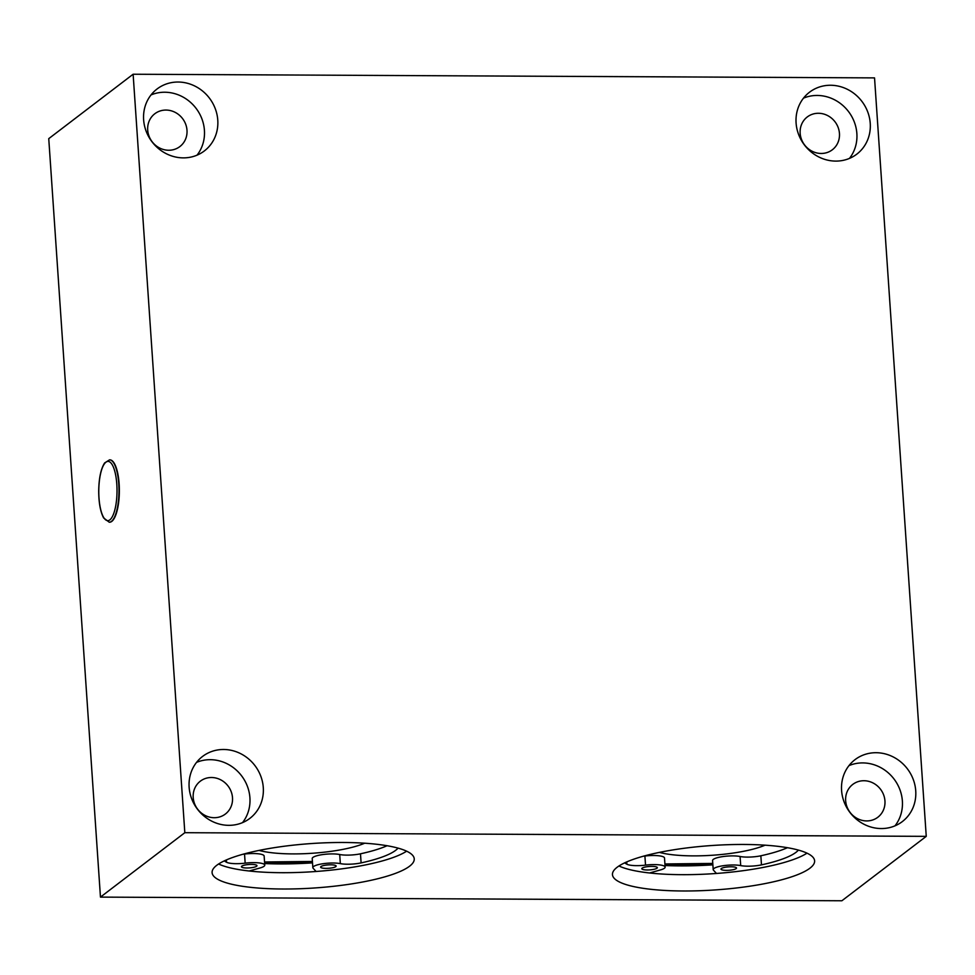 <?xml version="1.0" encoding="UTF-8"?>
<svg xmlns="http://www.w3.org/2000/svg" width="975" height="975" viewBox="0 0 975 975"><rect width="100%" height="100%" fill="white"/><g stroke="black" fill="none" stroke-linecap="round" stroke-linejoin="round"><path stroke-width="1.46" d="M109.724 459.871A31.176 9.604 90.3 0 1 109.907 459.871A31.176 9.604 90.3 0 1 119.352 491.083A31.176 9.604 90.3 0 1 109.602 522.21A31.176 9.604 90.3 0 1 109.419 522.198M665.023 865.532A105.982 23.303 176.1 0 0 712.883 864.837M807.007 853.162A101.315 22.267 -3.9 0 1 713.944 873.637A101.315 22.267 -3.9 0 1 618.954 865.983M664.95 864.374A101.315 22.267 176.1 0 0 712.81 863.813M264.652 863.557A105.982 23.303 176.1 0 0 312.512 862.863M406.636 851.187A101.315 22.267 -3.9 0 1 313.572 871.662A101.315 22.267 -3.9 0 1 218.595 864.008M264.578 862.4A101.315 22.267 176.1 0 0 312.439 861.827M849.469 158.389A38.963 36.063 52.6 0 0 856.867 133.563A38.963 36.063 52.6 0 0 803.485 98.158M839.451 133.477A20.646 19.122 52.6 0 0 827.58 115.55A20.646 19.122 52.6 0 0 807.263 116.963A20.646 19.122 52.6 0 0 804.607 144.97A20.646 19.122 52.6 0 0 832.333 149.784A20.646 19.122 52.6 0 0 839.451 133.477M870.236 123.362A38.963 36.063 -127.4 0 1 856.806 154.148A38.963 36.063 -127.4 0 1 804.497 145.068A38.963 36.063 -127.4 0 1 809.518 92.211A38.963 36.063 -127.4 0 1 847.823 89.542A38.963 36.063 -127.4 0 1 870.236 123.362M197.023 155.171A38.963 36.063 52.6 0 0 204.421 130.333A38.963 36.063 52.6 0 0 151.028 94.941M186.993 130.248A20.646 19.122 52.6 0 0 175.122 112.332A20.646 19.122 52.6 0 0 154.818 113.746A20.646 19.122 52.6 0 0 152.149 141.753A20.646 19.122 52.6 0 0 179.875 146.567A20.646 19.122 52.6 0 0 186.993 130.248M217.778 120.144A38.963 36.063 -127.4 0 1 204.348 150.93A38.963 36.063 -127.4 0 1 152.039 141.838A38.963 36.063 -127.4 0 1 157.06 88.981A38.963 36.063 -127.4 0 1 195.378 86.324A38.963 36.063 -127.4 0 1 217.778 120.144M242.519 822.632A38.963 36.063 52.6 0 0 249.917 797.794A38.963 36.063 52.6 0 0 196.536 762.389M232.501 797.708A20.646 19.122 52.6 0 0 220.63 779.781A20.646 19.122 52.6 0 0 200.314 781.194A20.646 19.122 52.6 0 0 197.657 809.213A20.646 19.122 52.6 0 0 225.383 814.027A20.646 19.122 52.6 0 0 232.501 797.708M263.287 787.593A38.963 36.063 -127.4 0 1 249.856 818.378A38.963 36.063 -127.4 0 1 197.535 809.299A38.963 36.063 -127.4 0 1 202.568 756.442A38.963 36.063 -127.4 0 1 240.874 753.773A38.963 36.063 -127.4 0 1 263.287 787.593M894.977 825.849A38.963 36.063 52.6 0 0 902.375 801.011A38.963 36.063 52.6 0 0 848.993 765.619M884.947 800.926A20.646 19.122 52.6 0 0 873.076 782.998A20.646 19.122 52.6 0 0 852.772 784.412A20.646 19.122 52.6 0 0 850.115 812.431A20.646 19.122 52.6 0 0 877.841 817.245A20.646 19.122 52.6 0 0 884.947 800.926M915.732 790.81A38.963 36.063 -127.4 0 1 902.302 821.608A38.963 36.063 -127.4 0 1 849.993 812.516A38.963 36.063 -127.4 0 1 855.014 759.659A38.963 36.063 -127.4 0 1 893.332 757.002A38.963 36.063 -127.4 0 1 915.732 790.81M617.151 867.25A101.315 22.267 -3.9 0 1 728.203 844.691A101.315 22.267 -3.9 0 1 814.612 860.828A101.315 22.267 -3.9 0 1 715.053 889.943A101.315 22.267 -3.9 0 1 612.458 874.612A101.315 22.267 -3.9 0 1 617.151 867.25M216.779 865.276A101.315 22.267 -3.9 0 1 327.832 842.717A101.315 22.267 -3.9 0 1 414.241 858.853A101.315 22.267 -3.9 0 1 314.681 887.969A101.315 22.267 -3.9 0 1 212.099 872.637A101.315 22.267 -3.9 0 1 216.779 865.276M133.124 74.234L48.75 138.645L100.462 897.11L184.823 832.699L133.124 74.234L874.538 77.89L926.25 836.355L841.876 900.766L100.462 897.11M184.823 832.699L926.25 836.355M659.429 852.382A62.339 13.711 176.1 0 0 765.058 845.179M259.058 850.407A62.339 13.711 176.1 0 0 364.699 843.204M642.172 868.14A7.788 1.718 -3.9 0 1 650.715 866.409A7.788 1.718 -3.9 0 1 657.357 867.652A7.788 1.718 -3.9 0 1 649.703 869.895A7.788 1.718 -3.9 0 1 641.806 868.713A7.788 1.718 -3.9 0 1 642.172 868.14M721.342 868.53A7.788 1.718 -3.9 0 1 729.885 866.799A7.788 1.718 -3.9 0 1 736.527 868.043A7.788 1.718 -3.9 0 1 728.873 870.285A7.788 1.718 -3.9 0 1 720.976 869.103A7.788 1.718 -3.9 0 1 721.342 868.53M716.454 873.454L713.481 870.2A15.588 3.425 -3.9 0 1 713.2 869.627A15.588 3.425 -3.9 0 1 723.352 865.703A15.588 3.425 -3.9 0 1 740.695 865.593A15.588 3.425 176.1 0 0 761.475 864.874A89.615 19.707 176.1 0 0 798.415 850.102M624.67 862.851A89.615 19.707 176.1 0 0 626.888 864.216A15.588 3.425 176.1 0 0 645.523 865.13A15.588 3.425 -3.9 0 1 665.133 867.116A15.588 3.425 -3.9 0 1 660.404 869.944L649.545 872.978M787.459 847.702A89.615 19.707 -3.9 0 1 760.853 855.782A15.588 3.425 -3.9 0 1 740.086 856.501A15.588 3.425 176.1 0 0 722.731 856.598A15.588 3.425 176.1 0 0 712.579 860.535L713.2 869.627M665.133 867.116L664.511 858.024A15.588 3.425 176.1 0 0 644.902 856.026A15.588 3.425 -3.9 0 1 643.415 856.196M241.8 866.166A7.788 1.718 -3.9 0 1 250.343 864.435A7.788 1.718 -3.9 0 1 256.986 865.678A7.788 1.718 -3.9 0 1 249.332 867.908A7.788 1.718 -3.9 0 1 241.434 866.738A7.788 1.718 -3.9 0 1 241.8 866.166M320.97 866.556A7.788 1.718 -3.9 0 1 329.513 864.825A7.788 1.718 -3.9 0 1 336.156 866.068A7.788 1.718 -3.9 0 1 328.502 868.298A7.788 1.718 -3.9 0 1 320.617 867.128A7.788 1.718 -3.9 0 1 320.97 866.556M316.083 871.479L313.109 868.225A15.588 3.425 -3.9 0 1 312.841 867.652A15.588 3.425 -3.9 0 1 322.981 863.728A15.588 3.425 -3.9 0 1 340.336 863.618A15.588 3.425 176.1 0 0 361.103 862.899A89.615 19.707 176.1 0 0 398.056 848.116M224.299 860.876A89.615 19.707 176.1 0 0 226.529 862.241A15.588 3.425 176.1 0 0 245.164 863.155A15.588 3.425 -3.9 0 1 264.761 865.142A15.588 3.425 -3.9 0 1 260.045 867.969L249.186 870.992M387.087 845.727A89.615 19.707 -3.9 0 1 360.482 853.807A15.588 3.425 -3.9 0 1 339.714 854.514A15.588 3.425 176.1 0 0 322.359 854.624A15.588 3.425 176.1 0 0 312.219 858.548L312.841 867.652M264.761 865.142L264.14 856.038A15.588 3.425 176.1 0 0 244.542 854.051A15.588 3.425 -3.9 0 1 243.043 854.222M109.87 519.846A29.616 9.116 90.3 0 1 99.206 482.503A29.616 9.116 90.3 0 1 114.636 470.73A29.616 9.116 90.3 0 1 109.87 519.846M111.455 521.369A31.176 9.604 -89.7 0 0 118.938 487.451A31.176 9.604 -89.7 0 0 109.541 459.859L104.642 462.93C100.925 468.695 98.95 477.982 98.707 490.778C98.743 502.698 100.376 511.741 103.618 517.92L109.237 522.21A31.176 9.604 -89.7 0 0 111.455 521.369M712.774 863.387A99.365 21.84 -3.9 0 1 664.913 863.887M312.414 861.4A99.365 21.84 -3.9 0 1 264.542 861.912M626.888 864.216L626.73 861.912M761.475 864.874L760.853 855.782M740.695 865.593L740.086 856.501M645.523 865.13L644.902 856.026M226.529 862.241L226.371 859.938M361.103 862.899L360.482 853.807M340.336 863.618L339.714 854.514M245.164 863.155L244.542 854.051M664.913 863.947L712.786 863.423M264.542 861.973L312.414 861.449"/></g></svg>
